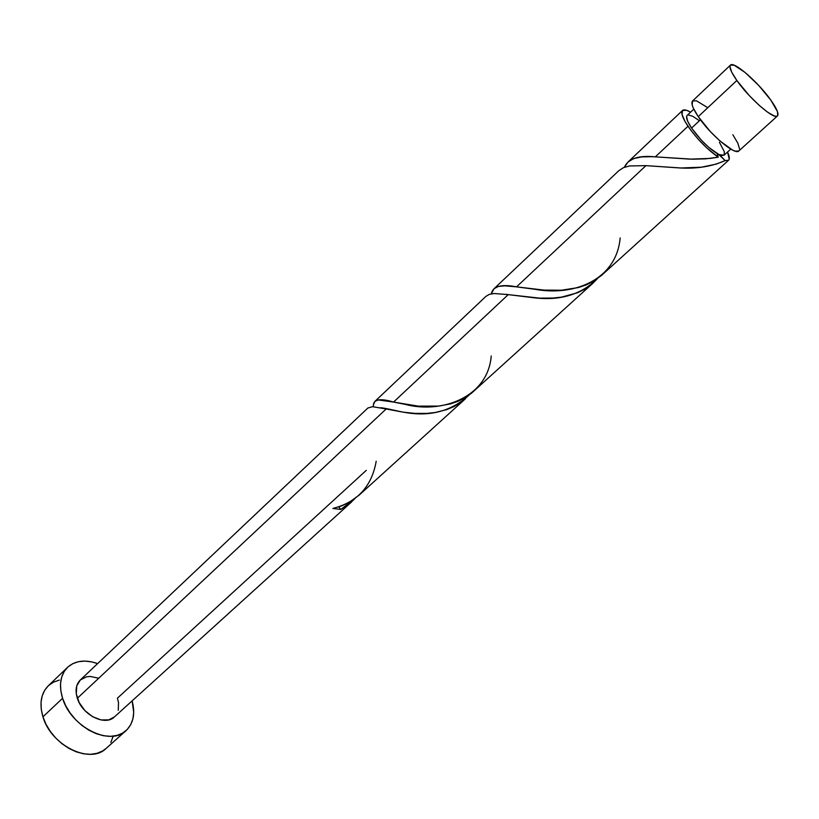 <?xml version="1.0" encoding="UTF-8"?>
<svg xmlns="http://www.w3.org/2000/svg" width="819" height="819" viewBox="0 0 819 819"><rect width="100%" height="100%" fill="white"/><g stroke="black" fill="none" stroke-linecap="round" stroke-linejoin="round"><path stroke-width="1.23" d="M707.442 107.524L696.508 100.819L692.577 100.942L692.157 104.883L693.324 108.149L698.249 116.646C710.155 134.633 735.339 155.774 738.851 150.952L777.497 115.919C774.487 120.321 749.283 98.475 736.844 80.487L698.249 116.646L710.442 131.695L719.911 140.929L732.381 149.969L735.411 151.208L738.861 150.931M730.466 65.111L692.567 100.962C690.796 103.071 692.69 108.292 698.249 116.646L736.844 80.487C731.05 72.144 728.92 67.015 730.466 65.111C733.711 60.831 758.363 82.309 770.781 100.031L758.64 85.36L744.973 72.359L734.193 65.244L730.476 65.1L729.934 66.503L731.643 72.041L736.844 80.487L749.365 95.669L758.926 105.119L767.679 112.244L774.262 115.95L776.412 116.329L777.681 115.714L777.487 111.66L770.781 100.031C776.832 108.599 779.064 113.892 777.497 115.919M724.027 155.231L721.181 155.487L718.734 154.515L725.143 160.596L716.277 164.097L701.535 167.189L680.497 168.008L645.935 165.643L681.94 168.049C697.993 168.745 712.397 166.267 725.143 160.596L728.541 160.299L729.238 159.04L727.528 152.037C729.494 156.255 729.842 158.999 728.572 160.258L725.143 160.596L720.198 155.456L708.763 147.369L701.228 140.039L691.574 128.071C687.151 121.376 685.677 117.158 687.151 115.418L686.588 116.677L687.684 121.273L691.574 128.071L700.46 119.758L691.574 128.071C700.399 140.284 709.459 149.099 718.734 154.515L724.016 155.241L730.773 149.089M67.527 667.342L48.208 685.892C40.919 693.396 39.169 703.705 42.946 716.83C50.993 745.525 90.274 764.649 106.112 748.423L126.095 730.589C110.432 746.682 70.936 727.108 62.582 698.279L42.946 716.83L62.582 698.279C58.671 685.093 60.319 674.774 67.527 667.342C75.256 660.564 85.289 659.315 97.625 663.605L91.902 661.926L85.033 661.087L78.583 661.66L72.809 663.646L67.926 666.963L64.158 671.529L61.65 677.17L60.514 683.681L60.831 690.816L62.582 698.279L65.725 705.783L70.137 713.011L75.635 719.676L81.992 725.491L88.954 730.22L96.232 733.681L103.522 735.738L110.534 736.322L116.984 735.421L122.635 733.097L127.273 729.442L130.733 724.641L132.903 718.867L133.712 712.366L132.125 700.869C135.452 713.503 133.446 723.412 126.095 730.589M376.187 461.281C371.785 486.384 357.371 502.108 332.923 508.456L340.745 509.449L338.79 506.879L340.745 509.449L354.955 498.607L348.996 504.146L340.745 509.449L332.923 508.456L341.267 506.019L349.037 502.457L359.244 495.004M114.455 716.881L108.876 719.84L101.034 719.952L92.608 716.717L84.92 710.605L79.187 702.589L76.31 693.928L76.72 685.994L80.272 680.026C75.972 684.418 75 690.489 77.355 698.259L386.169 408.978L404.566 412.377C430.006 416.973 451.535 411.199 469.133 395.045L460.708 402.549L454.084 406.531L446.836 409.602L435.124 412.51L427.006 413.39L414.772 413.38L403.05 412.152L386.169 408.978L77.355 698.259C82.289 715.007 105.252 726.392 114.414 716.922L351.648 501.893M710.401 158.405L718.253 157.176C707.206 149.437 697.123 139.128 687.991 126.249L655.323 156.849L689.905 159.142L710.401 158.405M620.157 237.94C616.543 279.484 574.621 296.601 534.848 289.271L516.533 286.855C501.361 283.876 492.956 286.21 491.318 293.857L494.031 288.718L498.372 286.435L504.78 285.821L516.533 286.855L645.935 165.643L516.533 286.855L543.939 290.09L561.435 290.223L578.409 287.551L586.271 284.889L593.478 281.306L601.709 275.245L728.572 160.258M471.437 393.253L593.048 283.098L584.827 289.148L577.651 292.721L561.506 297.133L552.907 298.055L539.803 298.147L508.241 294.625L393.55 402.068L418.294 406.132L438.677 406.091L450.665 403.839L458.2 401.218L465.161 397.686L471.437 393.253M373.577 404.402L375.02 401.269L378.245 399.948L393.55 402.068L508.241 294.625L534.633 297.85C560.35 300.829 581.193 294.512 597.153 278.921L593.048 283.098M651.545 156.695L655.323 156.849L687.991 126.249C682.493 117.905 680.661 112.643 682.493 110.483C683.845 109.316 686.547 109.879 690.601 112.162L686.496 110.278L682.514 110.473L682.012 114.465L685.165 121.724L691.031 130.508L698.351 139.353L706.531 147.717L718.253 157.176L705.712 158.845L692.71 159.203L655.323 156.849C638.595 155.149 628.275 158.62 624.365 167.281L627.999 162.019L633.681 158.579L641.564 156.92L651.545 156.695M645.935 165.643L629.514 165.96L623.464 167.649L618.908 170.618M508.241 294.625L494.287 293.53L489.445 294.318L486.025 296.294M366.298 470.331L117.404 698.187L118.499 702.426L118.284 710.308M386.169 408.978L372.522 406.685L367.895 408.005L80.262 680.026M724.17 155.078L724.324 151.669L719.399 142.26M699.078 120.506L692.792 116.308L688.4 114.947M718.734 154.515L717.26 154.607L718.253 157.176L717.403 154.33L718.734 154.515M80.303 679.995L86.466 676.822L90.233 676.443L98.393 678.163M48.249 685.861L44.799 690.11L42.23 695.771L41.032 702.282L41.267 709.397L42.946 716.83L46.007 724.293L50.348 731.459L55.774 738.052L62.07 743.795L68.98 748.443L76.218 751.822L83.487 753.797L90.489 754.309L96.949 753.337L102.631 750.962L106.194 748.351M110.821 742.434L113.053 736.65M59.316 680.098L53.522 682.135L48.618 685.513M739.557 149.038L737.847 143.161L732.862 134.756M491.226 355.968C487.929 397.727 441.072 414.056 404.883 404.31L393.55 402.068C379.473 397.819 372.758 399.365 373.403 406.715M358.548 495.649L465.468 398.74M627.999 162.019L682.493 110.483M494.072 288.687L618.959 170.567M375.051 401.249L486.056 296.263M687.151 115.418L693.795 109.152M404.566 412.377C399.252 411.588 385.647 407.995 380.395 407.749M534.633 297.85L505.999 294.328M681.94 168.049L649.252 165.858"/></g></svg>
